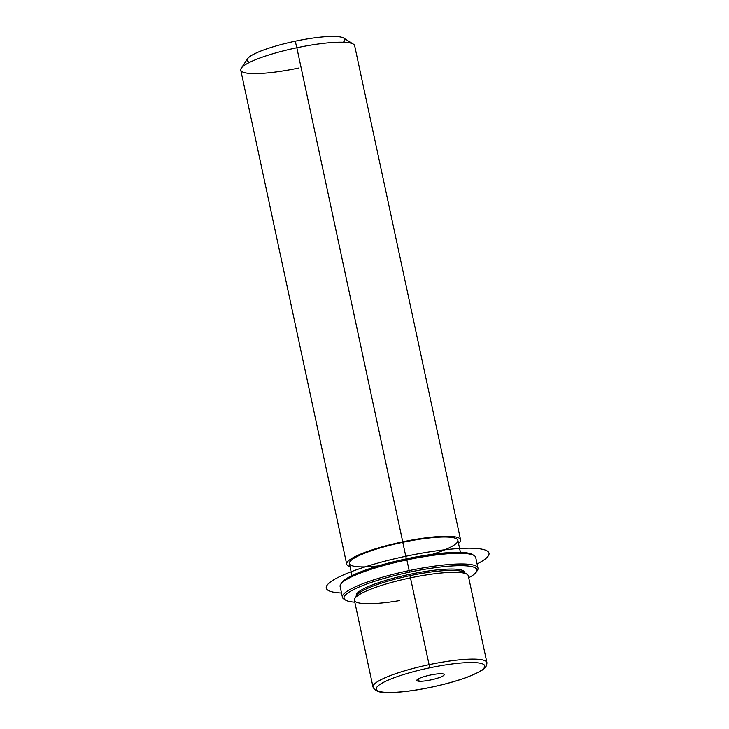 <?xml version="1.0" encoding="UTF-8"?>
<svg xmlns="http://www.w3.org/2000/svg" width="729" height="729" viewBox="0 0 729 729"><rect width="100%" height="100%" fill="white"/><g stroke="black" fill="none" stroke-linecap="round" stroke-linejoin="round"><path stroke-width="1.09" d="M354.923 598.299L357.037 595.137A55.468 9.632 -12.1 0 1 409.944 575.682L410.473 577.869A58.238 10.115 167.9 0 0 354.923 598.299A58.238 10.115 167.9 0 0 399.702 600.559M431.358 687.201C415.029 690.591 401.187 692.368 389.842 692.55C380.556 693.17 374.952 691.329 373.011 687.028L354.403 600.231A58.238 10.115 -12.1 0 1 410.473 577.869L409.944 575.682A55.468 9.632 -12.1 0 1 463.808 572.247L467.034 574.261A58.238 10.115 167.9 0 0 410.473 577.869L429.08 664.666A58.238 10.115 167.9 0 0 373.011 687.028A58.238 10.115 -12.1 0 1 429.08 664.666L410.473 577.869A58.238 10.115 -12.1 0 1 468.3 575.819L486.908 662.606A58.238 10.115 167.9 0 0 429.08 664.666A58.238 10.115 -12.1 0 1 486.908 662.606C486.899 668.593 481.741 670.161 478.953 672.056L468.273 676.804C457.803 680.731 445.501 684.194 431.358 687.201L431.358 687.155A55.468 9.632 -12.1 0 1 376.264 688.905A55.468 9.632 -12.1 0 1 429.7 667.819A55.468 9.632 -12.1 0 1 484.794 666.069A55.468 9.632 -12.1 0 1 431.358 687.155A55.468 9.632 167.9 0 0 484.794 666.069A55.468 9.632 167.9 0 0 429.7 667.819L429.08 664.666L429.7 667.819A55.468 9.632 167.9 0 0 376.264 688.905A55.468 9.632 167.9 0 0 431.358 687.155L431.34 687.165M356.545 596.978L356.253 595.648A55.468 9.632 -12.1 0 1 409.662 574.352L409.944 575.682A55.468 9.632 167.9 0 0 356.508 596.604M464.892 573.368A55.468 9.632 167.9 0 0 409.944 575.682L409.662 574.352A55.468 9.632 -12.1 0 1 464.728 572.393L465.011 573.723M351.961 575.628L349.382 563.599A55.468 9.632 -12.1 0 1 402.791 542.303L406.345 558.879L402.791 542.303A55.468 9.632 -12.1 0 1 457.858 540.344L460.436 552.372M346.676 564.182L240.752 70.121A58.238 10.115 -12.1 0 1 296.831 47.759L402.745 541.82A58.238 10.115 167.9 0 0 346.676 564.182A58.238 10.115 167.9 0 0 350.029 566.615A58.238 10.115 -12.1 0 1 402.745 541.82A58.238 10.115 -12.1 0 1 458.505 543.36A58.238 10.115 167.9 0 0 460.564 539.761A58.238 10.115 167.9 0 0 402.745 541.82L296.831 47.759A58.238 10.115 -12.1 0 1 354.649 45.699L460.564 539.761M432.452 554.322A55.468 9.632 167.9 0 0 455.661 538.376A55.468 9.632 167.9 0 0 402.791 542.303A55.468 9.632 167.9 0 0 350.84 560.637A55.468 9.632 167.9 0 0 378.287 565.932M241.272 68.189L247.623 58.703A49.918 8.666 -12.1 0 1 295.236 41.198L296.831 47.759L295.236 41.198A49.918 8.666 -12.1 0 1 343.714 38.108L353.383 44.15A58.238 10.115 167.9 0 0 296.831 47.759A58.238 10.115 167.9 0 0 241.272 68.189A58.238 10.115 167.9 0 0 298.58 68.061M343.332 42.246A49.918 8.666 167.9 0 0 295.236 41.198A49.918 8.666 167.9 0 0 249.664 62.33M441.956 673.742A14.015 2.433 -12.1 0 1 444.234 674.553A14.015 2.433 -12.1 0 1 434.73 678.981A14.015 2.433 -12.1 0 1 419.102 681.232L418.574 678.754L419.102 681.232A14.015 2.433 -12.1 0 1 416.824 680.421A14.015 2.433 -12.1 0 1 426.328 675.993A14.015 2.433 -12.1 0 1 441.956 673.742A14.015 2.433 167.9 0 0 422.948 676.995A14.015 2.433 167.9 0 0 419.102 681.232A14.015 2.433 167.9 0 0 438.111 677.988A14.015 2.433 167.9 0 0 441.956 673.742M354.813 602.172A67.952 11.801 -12.1 0 1 351.788 590.545A67.952 11.801 -12.1 0 1 409.47 572.174A67.952 11.801 -12.1 0 1 468.711 577.751A67.952 11.801 167.9 0 0 476.329 572.028A67.952 11.801 167.9 0 0 409.47 572.174A67.952 11.801 167.9 0 0 345.528 600.067A67.952 11.801 167.9 0 0 354.813 602.172M464.765 572.839A55.468 9.632 167.9 0 0 409.662 574.352A55.468 9.632 167.9 0 0 356.408 596.076M345.528 600.067L343.915 599.065A69.337 12.038 -12.1 0 1 409.16 570.597L409.47 572.174L409.16 570.597A69.337 12.038 -12.1 0 1 477.386 570.452L476.329 572.028M473.285 555.134A67.952 11.801 167.9 0 0 406.609 558.815A67.952 11.801 167.9 0 0 341.372 583.419M342.411 597.215L340.124 586.535A69.337 12.038 -12.1 0 1 406.873 559.908A69.337 12.038 -12.1 0 1 475.709 557.466L477.996 568.146A69.337 12.038 167.9 0 0 409.16 570.597L406.873 559.908L409.16 570.597A69.337 12.038 167.9 0 0 342.411 597.215A69.337 12.038 167.9 0 0 344.835 599.548M476.748 571.263A69.337 12.038 167.9 0 0 477.996 568.146M406.873 559.908A69.337 12.038 167.9 0 0 340.735 584.23L341.792 582.653A67.952 11.801 -12.1 0 1 406.609 558.815L406.873 559.908L406.609 558.815A67.952 11.801 -12.1 0 1 472.592 554.614L474.205 555.616A69.337 12.038 167.9 0 0 406.873 559.908M341.509 593.005A83.206 14.443 -12.1 0 1 346.22 573.723A83.206 14.443 -12.1 0 1 445.556 549.721A83.206 14.443 -12.1 0 1 477.094 563.936"/></g></svg>
